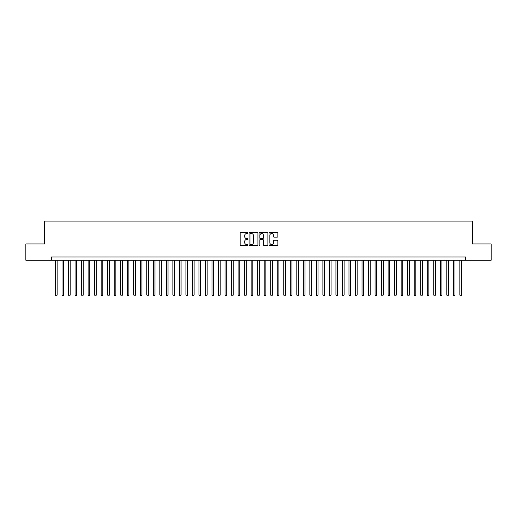 <?xml version="1.0" encoding="UTF-8"?>
<svg xmlns="http://www.w3.org/2000/svg" width="517" height="517" viewBox="0 0 517 517"><rect width="100%" height="100%" fill="white"/><g stroke="black" fill="none" stroke-linecap="round" stroke-linejoin="round"><path stroke-width="0.78" d="M248.063 233.083A0.446 0.446 0 0 0 247.617 232.631L240.819 232.631A0.64 0.64 0 0 0 240.179 233.27L240.179 244.793A0.64 0.64 0 0 0 240.819 245.433L247.617 245.433A0.446 0.446 0 0 0 248.063 244.987A0.446 0.446 0 0 0 247.617 244.541L246.738 244.541A2.049 2.049 0 0 1 244.69 242.492L244.69 241.529A2.049 2.049 0 0 1 246.738 239.481L247.617 239.481A0.446 0.446 0 0 0 248.063 239.035A0.446 0.446 0 0 0 247.617 238.583L246.738 238.583A2.049 2.049 0 0 1 244.69 236.54L244.69 235.578A2.049 2.049 0 0 1 246.738 233.529L247.617 233.529A0.446 0.446 0 0 0 248.063 233.083M277.209 237.148A0.64 0.64 0 0 0 277.849 236.508L277.849 233.27A0.64 0.64 0 0 0 277.209 232.631L269.654 232.631A0.64 0.64 0 0 0 269.014 233.27L269.014 244.793A0.64 0.64 0 0 0 269.654 245.433L277.209 245.433A0.64 0.64 0 0 0 277.849 244.793L277.849 240.89A0.64 0.64 0 0 0 277.209 240.25L273.978 240.25A0.64 0.64 0 0 0 273.338 240.89L273.338 242.828A1.713 1.713 0 0 1 271.625 244.541A1.713 1.713 0 0 1 269.913 242.828L269.913 235.241A1.713 1.713 0 0 1 271.625 233.529A1.713 1.713 0 0 1 273.338 235.241L273.338 236.508A0.64 0.64 0 0 0 273.978 237.148L277.209 237.148M51.448 260.225L25.85 260.225L25.85 243.927L44.598 243.927L44.598 221.102L472.402 221.102L472.402 243.927L491.15 243.927L491.15 260.225L465.552 260.225L465.552 256.968L51.448 256.968L51.448 260.225L465.552 260.225M257.938 233.27A0.64 0.64 0 0 0 257.298 232.631L249.743 232.631A0.64 0.64 0 0 0 249.104 233.27L249.104 244.793A0.64 0.64 0 0 0 249.743 245.433L257.298 245.433A0.64 0.64 0 0 0 257.938 244.793L257.938 233.27M259.702 232.631L267.257 232.631A0.64 0.64 0 0 1 267.896 233.27L267.896 244.793A0.64 0.64 0 0 1 267.257 245.433L264.019 245.433A0.64 0.64 0 0 1 263.379 244.793L263.379 240.121A0.64 0.64 0 0 0 262.739 239.481L260.594 239.481A0.64 0.64 0 0 0 259.954 240.121L259.954 244.987A0.446 0.446 0 0 1 259.508 245.433A0.446 0.446 0 0 1 259.062 244.987L259.062 233.27A0.64 0.64 0 0 1 259.702 232.631M250.448 233.529A0.446 0.446 0 0 0 250.002 233.975L250.002 244.089A0.446 0.446 0 0 0 250.448 244.541L251.378 244.541A2.049 2.049 0 0 0 253.427 242.492L253.427 235.578A2.049 2.049 0 0 0 251.378 233.529L250.448 233.529M263.379 235.274A1.713 1.713 0 0 0 261.667 233.561A1.713 1.713 0 0 0 259.954 235.274L259.954 237.943A0.64 0.64 0 0 0 260.594 238.583L262.739 238.583A0.64 0.64 0 0 0 263.379 237.943L263.379 235.274M55.519 260.225L55.519 295.052L57.154 295.052L57.154 260.225M57.154 295.052L56.663 295.898L56.01 295.898L55.519 295.052M62.046 260.225L62.046 295.052L63.675 295.052L63.675 260.225M63.675 295.052L63.184 295.898L62.531 295.898L62.046 295.052M68.567 260.225L68.567 295.052L70.196 295.052L70.196 260.225M70.196 295.052L69.705 295.898L69.052 295.898L68.567 295.052M75.088 260.225L75.088 295.052L76.716 295.052L76.716 260.225M76.716 295.052L76.225 295.898L75.572 295.898L75.088 295.052M81.608 260.225L81.608 295.052L83.237 295.052L83.237 260.225M83.237 295.052L82.746 295.898L82.1 295.898L81.608 295.052M88.129 260.225L88.129 295.052L89.758 295.052L89.758 260.225M89.758 295.052L89.273 295.898L88.62 295.898L88.129 295.052M94.65 260.225L94.65 295.052L96.278 295.052L96.278 260.225M96.278 295.052L95.794 295.898L95.141 295.898L94.65 295.052M101.17 260.225L101.17 295.052L102.799 295.052L102.799 260.225M102.799 295.052L102.314 295.898L101.662 295.898L101.17 295.052M107.691 260.225L107.691 295.052L109.326 295.052L109.326 260.225M109.326 295.052L108.835 295.898L108.182 295.898L107.691 295.052M114.212 260.225L114.212 295.052L115.847 295.052L115.847 260.225M115.847 295.052L115.356 295.898L114.703 295.898L114.212 295.052M120.739 260.225L120.739 295.052L122.367 295.052L122.367 260.225M122.367 295.052L121.876 295.898L121.224 295.898L120.739 295.052M127.26 260.225L127.26 295.052L128.888 295.052L128.888 260.225M128.888 295.052L128.397 295.898L127.744 295.898L127.26 295.052M133.78 260.225L133.78 295.052L135.409 295.052L135.409 260.225M135.409 295.052L134.918 295.898L134.265 295.898L133.78 295.052M140.301 260.225L140.301 295.052L141.929 295.052L141.929 260.225M141.929 295.052L141.438 295.898L140.792 295.898L140.301 295.052M146.822 260.225L146.822 295.052L148.45 295.052L148.45 260.225M148.45 295.052L147.965 295.898L147.313 295.898L146.822 295.052M153.342 260.225L153.342 295.052L154.971 295.052L154.971 260.225M154.971 295.052L154.486 295.898L153.833 295.898L153.342 295.052M159.863 260.225L159.863 295.052L161.491 295.052L161.491 260.225M161.491 295.052L161.007 295.898L160.354 295.898L159.863 295.052M166.384 260.225L166.384 295.052L168.019 295.052L168.019 260.225M168.019 295.052L167.527 295.898L166.875 295.898L166.384 295.052M172.904 260.225L172.904 295.052L174.539 295.052L174.539 260.225M174.539 295.052L174.048 295.898L173.395 295.898L172.904 295.052M179.431 260.225L179.431 295.052L181.06 295.052L181.06 260.225M181.06 295.052L180.569 295.898L179.916 295.898L179.431 295.052M185.952 260.225L185.952 295.052L187.581 295.052L187.581 260.225M187.581 295.052L187.089 295.898L186.437 295.898L185.952 295.052M192.473 260.225L192.473 295.052L194.101 295.052L194.101 260.225M194.101 295.052L193.61 295.898L192.957 295.898L192.473 295.052M198.993 260.225L198.993 295.052L200.622 295.052L200.622 260.225M200.622 295.052L200.131 295.898L199.484 295.898L198.993 295.052M205.514 260.225L205.514 295.052L207.143 295.052L207.143 260.225M207.143 295.052L206.658 295.898L206.005 295.898L205.514 295.052M212.035 260.225L212.035 295.052L213.663 295.052L213.663 260.225M213.663 295.052L213.178 295.898L212.526 295.898L212.035 295.052M218.555 260.225L218.555 295.052L220.184 295.052L220.184 260.225M220.184 295.052L219.699 295.898L219.046 295.898L218.555 295.052M225.076 260.225L225.076 295.052L226.711 295.052L226.711 260.225M226.711 295.052L226.22 295.898L225.567 295.898L225.076 295.052M231.597 260.225L231.597 295.052L233.232 295.052L233.232 260.225M233.232 295.052L232.74 295.898L232.088 295.898L231.597 295.052M238.124 260.225L238.124 295.052L239.752 295.052L239.752 260.225M239.752 295.052L239.261 295.898L238.608 295.898L238.124 295.052M244.644 260.225L244.644 295.052L246.273 295.052L246.273 260.225M246.273 295.052L245.782 295.898L245.129 295.898L244.644 295.052M251.165 260.225L251.165 295.052L252.794 295.052L252.794 260.225M252.794 295.052L252.302 295.898L251.65 295.898L251.165 295.052M257.686 260.225L257.686 295.052L259.314 295.052L259.314 260.225M259.314 295.052L258.823 295.898L258.177 295.898L257.686 295.052M264.206 260.225L264.206 295.052L265.835 295.052L265.835 260.225M265.835 295.052L265.35 295.898L264.698 295.898L264.206 295.052M270.727 260.225L270.727 295.052L272.356 295.052L272.356 260.225M272.356 295.052L271.871 295.898L271.218 295.898L270.727 295.052M277.248 260.225L277.248 295.052L278.876 295.052L278.876 260.225M278.876 295.052L278.392 295.898L277.739 295.898L277.248 295.052M283.768 260.225L283.768 295.052L285.403 295.052L285.403 260.225M285.403 295.052L284.912 295.898L284.26 295.898L283.768 295.052M290.289 260.225L290.289 295.052L291.924 295.052L291.924 260.225M291.924 295.052L291.433 295.898L290.78 295.898L290.289 295.052M296.816 260.225L296.816 295.052L298.445 295.052L298.445 260.225M298.445 295.052L297.954 295.898L297.301 295.898L296.816 295.052M303.337 260.225L303.337 295.052L304.965 295.052L304.965 260.225M304.965 295.052L304.474 295.898L303.822 295.898L303.337 295.052M309.857 260.225L309.857 295.052L311.486 295.052L311.486 260.225M311.486 295.052L310.995 295.898L310.342 295.898L309.857 295.052M316.378 260.225L316.378 295.052L318.007 295.052L318.007 260.225M318.007 295.052L317.516 295.898L316.869 295.898L316.378 295.052M322.899 260.225L322.899 295.052L324.527 295.052L324.527 260.225M324.527 295.052L324.043 295.898L323.39 295.898L322.899 295.052M329.419 260.225L329.419 295.052L331.048 295.052L331.048 260.225M331.048 295.052L330.563 295.898L329.911 295.898L329.419 295.052M335.94 260.225L335.94 295.052L337.569 295.052L337.569 260.225M337.569 295.052L337.084 295.898L336.431 295.898L335.94 295.052M342.461 260.225L342.461 295.052L344.096 295.052L344.096 260.225M344.096 295.052L343.605 295.898L342.952 295.898L342.461 295.052M348.981 260.225L348.981 295.052L350.616 295.052L350.616 260.225M350.616 295.052L350.125 295.898L349.473 295.898L348.981 295.052M355.509 260.225L355.509 295.052L357.137 295.052L357.137 260.225M357.137 295.052L356.646 295.898L355.993 295.898L355.509 295.052M362.029 260.225L362.029 295.052L363.658 295.052L363.658 260.225M363.658 295.052L363.167 295.898L362.514 295.898L362.029 295.052M368.55 260.225L368.55 295.052L370.178 295.052L370.178 260.225M370.178 295.052L369.687 295.898L369.035 295.898L368.55 295.052M375.071 260.225L375.071 295.052L376.699 295.052L376.699 260.225M376.699 295.052L376.208 295.898L375.562 295.898L375.071 295.052M381.591 260.225L381.591 295.052L383.22 295.052L383.22 260.225M383.22 295.052L382.735 295.898L382.082 295.898L381.591 295.052M388.112 260.225L388.112 295.052L389.74 295.052L389.74 260.225M389.74 295.052L389.256 295.898L388.603 295.898L388.112 295.052M394.633 260.225L394.633 295.052L396.261 295.052L396.261 260.225M396.261 295.052L395.776 295.898L395.124 295.898L394.633 295.052M401.153 260.225L401.153 295.052L402.788 295.052L402.788 260.225M402.788 295.052L402.297 295.898L401.644 295.898L401.153 295.052M407.674 260.225L407.674 295.052L409.309 295.052L409.309 260.225M409.309 295.052L408.818 295.898L408.165 295.898L407.674 295.052M414.201 260.225L414.201 295.052L415.83 295.052L415.83 260.225M415.83 295.052L415.338 295.898L414.686 295.898L414.201 295.052M420.722 260.225L420.722 295.052L422.35 295.052L422.35 260.225M422.35 295.052L421.859 295.898L421.206 295.898L420.722 295.052M427.242 260.225L427.242 295.052L428.871 295.052L428.871 260.225M428.871 295.052L428.38 295.898L427.727 295.898L427.242 295.052M433.763 260.225L433.763 295.052L435.392 295.052L435.392 260.225M435.392 295.052L434.9 295.898L434.254 295.898L433.763 295.052M440.284 260.225L440.284 295.052L441.912 295.052L441.912 260.225M441.912 295.052L441.428 295.898L440.775 295.898L440.284 295.052M446.804 260.225L446.804 295.052L448.433 295.052L448.433 260.225M448.433 295.052L447.948 295.898L447.295 295.898L446.804 295.052M453.325 260.225L453.325 295.052L454.954 295.052L454.954 260.225M454.954 295.052L454.469 295.898L453.816 295.898L453.325 295.052M459.846 260.225L459.846 295.052L461.481 295.052L461.481 260.225M461.481 295.052L460.99 295.898L460.337 295.898L459.846 295.052"/></g></svg>
